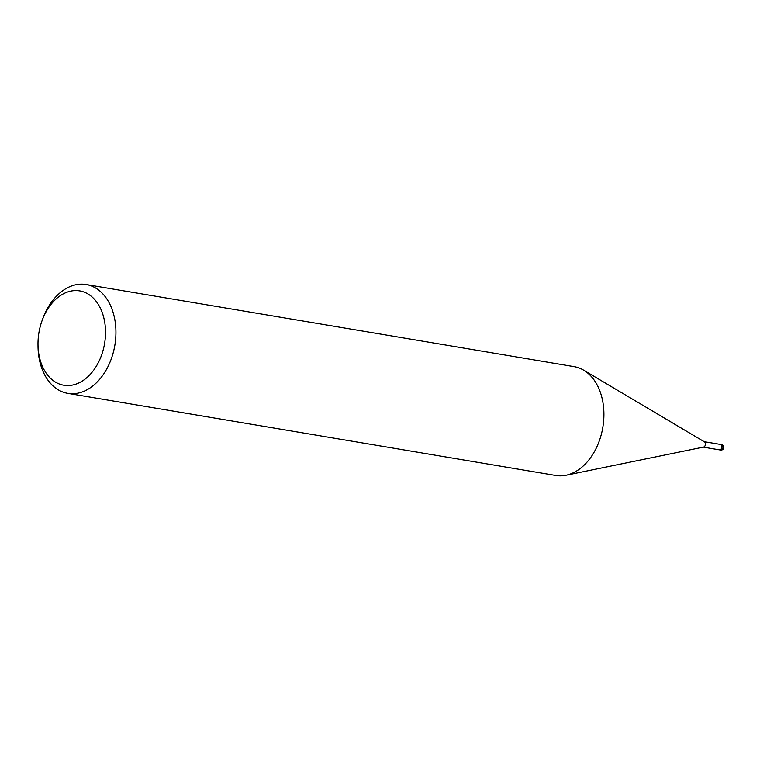 <?xml version="1.0" encoding="UTF-8"?>
<svg xmlns="http://www.w3.org/2000/svg" width="760" height="760" viewBox="0 0 760 760"><rect width="100%" height="100%" fill="white"/><g stroke="black" fill="none" stroke-linecap="round" stroke-linejoin="round"><path stroke-width="1.14" d="M583.822 370.281L704.425 441.826A2.755 1.919 99.6 0 1 705.394 444.676A2.755 1.919 99.6 0 1 703.561 447.07A2.755 1.919 99.6 0 1 703.542 447.07A2.755 1.919 99.6 0 1 703.532 447.079L566.172 475.209M721.534 444.6A2.755 1.919 99.6 0 1 722 444.771A2.755 1.919 99.6 0 1 722.978 447.621A2.755 1.919 99.6 0 1 721.145 450.034A2.755 1.919 99.6 0 1 720.622 450.043A2.755 2.755 0 0 0 723.833 447.26A2.755 2.755 0 0 0 721.534 444.6L720.366 444.41A2.755 1.919 99.6 0 1 721.848 447.079A2.755 1.919 99.6 0 1 719.967 449.834A2.755 1.919 99.6 0 1 719.454 449.844A2.755 1.919 99.6 0 1 719.397 449.834M41.914 321.081L42.532 319.342A55.176 38.399 99.6 0 1 75.743 284.791A55.176 38.399 99.6 0 1 86.127 284.534A55.176 38.399 99.6 0 1 115.729 337.972A55.176 38.399 99.6 0 1 78.204 393.101A55.176 38.399 99.6 0 1 67.82 393.357A55.176 38.399 99.6 0 1 38.019 346.199L38 344.356A47.823 33.279 99.6 0 1 41.914 321.081A47.823 33.279 99.6 0 1 70.699 291.137A47.823 33.279 99.6 0 1 105.507 330.866A47.823 33.279 99.6 0 1 72.827 384.997A47.823 33.279 99.6 0 1 38 344.356M86.127 284.534L574.104 366.643A55.176 38.399 99.6 0 1 603.706 420.08A55.176 38.399 99.6 0 1 566.181 475.209A55.176 38.399 99.6 0 1 555.797 475.465L67.82 393.357M704.207 441.683L720.366 444.41A2.755 1.919 99.6 0 1 720.832 444.572A2.755 1.919 99.6 0 1 721.725 447.792A2.755 1.919 99.6 0 1 719.454 449.844L703.285 447.127M720.622 450.043L719.454 449.844"/></g></svg>
